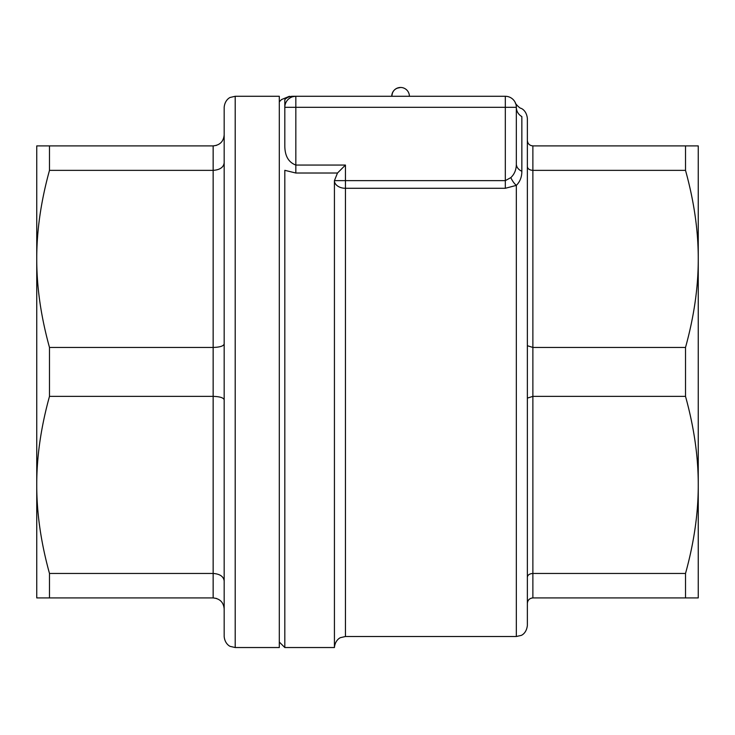 <?xml version="1.0" encoding="UTF-8"?>
<svg xmlns="http://www.w3.org/2000/svg" width="735" height="735" viewBox="0 0 735 735"><rect width="100%" height="100%" fill="white"/><g stroke="black" fill="none" stroke-linecap="round" stroke-linejoin="round"><path stroke-width="1.1" d="M409.395 96.285A8.82 8.82 0 0 0 400.575 87.465C395.219 87.989 392.279 90.929 391.755 96.285L392.518 92.693A8.82 8.82 0 0 1 393.905 90.506L394.796 89.615A8.82 8.82 0 0 1 396.983 88.228L400.575 87.465A8.82 8.82 0 0 0 391.755 96.285M515.364 102.781L515.4 102.845C514.509 102.744 519.397 108.183 520.867 108.284C520.775 108.164 526.407 109.984 527.362 118.335L527.362 625.485C526.435 633.699 520.996 635.545 521.106 635.426L516.337 636.51L516.337 185.385A11.025 4.925 59.8 0 1 510.825 177.613L505.312 180.635L505.312 188.289L516.337 185.385C520.022 181.674 521.859 176.97 521.85 171.264L521.85 116.571A11.025 10.694 -0 0 1 516.337 107.31A11.025 11.025 0 0 0 505.312 96.285L505.312 107.31L516.337 107.31L516.337 163.988A11.025 8.407 180 0 0 521.85 171.264M345.45 165.063L295.837 165.063L295.837 96.285A11.025 11.025 0 0 0 292.916 96.68A11.025 11.025 0 0 1 295.837 96.285A11.025 11.025 0 0 0 284.812 107.31L505.312 107.31L505.312 180.635L345.45 180.635L345.45 188.289A11.025 7.653 -0 0 1 334.425 180.635L334.425 647.535L284.812 647.535L284.812 170.327L295.837 173.019L337.494 173.019L334.425 180.635L345.45 180.635L345.45 165.063L337.494 173.019M521.85 116.571C520.757 105.638 520.757 105.638 521.85 116.571M516.337 163.988C516.347 169.601 514.509 174.14 510.825 177.613M284.812 145.962L284.812 107.31L284.812 145.962C284.886 155.995 288.561 162.352 295.837 165.063L295.837 173.019M288.699 98.913L289.755 98.113L288.699 98.913A11.025 11.025 0 0 1 289.765 98.113A11.025 11.025 0 0 0 286.218 101.926M505.312 96.285L292.613 96.285A11.025 10.896 90 0 0 284.812 99.611C280.568 99.482 280.568 99.482 284.812 99.611L284.812 107.31M292.613 96.285C288.359 96.285 288.359 96.285 292.613 96.285M216.586 598.474L213.15 597.922C219.894 598.621 223.569 602.296 224.175 608.947L224.175 608.837M224.175 581.008C223.569 576.461 219.894 573.943 213.15 573.456L213.15 597.922L36.75 597.922L36.75 145.898L49.484 145.898L49.484 170.364C40.94 201.271 36.695 230.781 36.75 258.904C36.695 287.027 40.94 316.537 49.484 347.444L49.484 396.376C40.94 427.283 36.695 456.793 36.75 484.916C36.695 513.039 40.94 542.549 49.484 573.456L49.484 597.922M224.175 399.849C223.569 397.745 219.894 396.588 213.15 396.376L49.484 396.376M224.175 343.971C223.569 346.075 219.894 347.232 213.15 347.444L213.15 573.456L49.484 573.456M224.175 162.812C223.569 167.359 219.894 169.877 213.15 170.364L49.484 170.364M224.175 135.102L224.175 134.873C223.569 141.524 219.894 145.199 213.15 145.898L213.15 347.444L49.484 347.444M216.586 145.346L213.15 145.898L49.484 145.898M224.175 107.31L224.175 636.51C224.873 644.31 230.496 646.644 230.349 646.414L235.2 647.535L235.2 96.285L230.349 97.406C230.496 97.176 224.873 99.51 224.175 107.31M235.2 647.535L279.3 647.535L279.3 96.285L235.2 96.285M698.25 502.372L698.25 371.91M531.157 598.198L532.875 597.922L532.875 573.456L685.516 573.456C694.061 542.549 698.305 513.039 698.25 484.916C698.305 456.793 694.061 427.283 685.516 396.376L532.875 396.376L532.875 347.444L685.516 347.444C694.061 316.537 698.305 287.027 698.25 258.904C698.305 230.781 694.061 201.271 685.516 170.364L532.875 170.364L532.875 145.898L698.25 145.898L698.25 597.922L532.875 597.922C529.503 598.272 527.666 600.109 527.362 603.435M531.157 145.622L532.875 145.898C529.503 145.548 527.666 143.711 527.362 140.385L527.362 140.44M527.362 166.579C527.666 168.857 529.503 170.116 532.875 170.364L532.875 347.444L527.362 345.716M527.362 398.104L532.875 396.376L532.875 573.456C529.503 573.704 527.666 574.963 527.362 577.241M685.516 170.364L685.516 145.898M685.516 396.376L685.516 347.444M685.516 597.922L685.516 573.456M516.337 636.51L345.45 636.51L345.45 188.289L505.312 188.289M345.45 636.51L340.599 637.631C340.746 637.401 335.123 639.735 334.425 647.535M295.617 96.285L292.916 96.68M281.624 99.519L289.425 96.285M279.3 642.022L284.812 647.535M279.3 101.797L281.606 99.491"/></g></svg>
